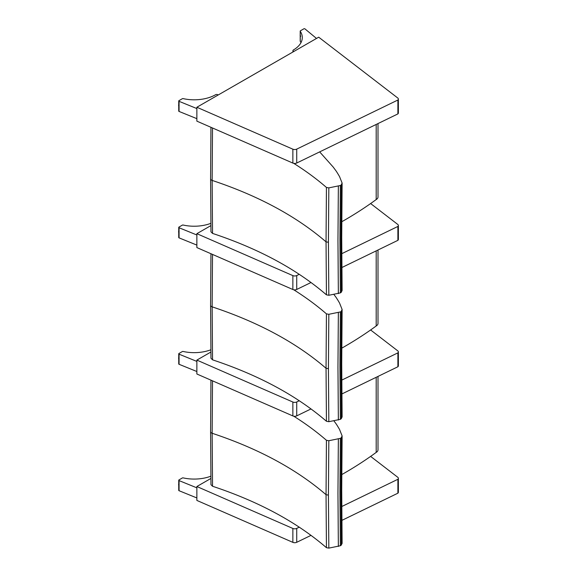 <?xml version="1.0" encoding="UTF-8"?>
<svg xmlns="http://www.w3.org/2000/svg" width="577" height="577" viewBox="0 0 577 577"><rect width="100%" height="100%" fill="white"/><g stroke="black" fill="none" stroke-linecap="round" stroke-linejoin="round"><path stroke-width="0.87" d="M292.864 528.46L292.864 542.358A3.094 1.789 -0 0 0 296.722 542.301L296.722 528.402A3.094 1.789 180 0 1 292.864 528.46L196.865 486.526L210.893 478.456M292.864 542.358L196.865 500.425L196.865 486.526M397.892 493.191A3.094 1.789 -0 0 0 398.368 492.239L398.368 478.34A3.094 1.789 180 0 1 397.892 479.292L397.892 493.191L341.836 520.396M311.032 535.355L296.722 542.301M296.722 528.402L299.283 527.162M341.75 506.541L397.892 479.292M370.622 456.393L397.748 477.266A3.094 1.789 180 0 1 398.368 478.34M196.865 497.944L179.065 490.717L179.065 480.605A0.772 0.447 180 0 1 178.964 479.927L182.332 477.987A0.772 0.447 180 0 1 183.161 477.886A30.437 17.577 180 0 0 210.865 476.198M178.733 480.244L178.733 490.349A0.772 0.447 -0 0 0 179.065 490.717M179.065 480.605L196.865 487.832M292.864 402.032L292.864 415.93A3.094 1.789 -0 0 0 296.722 415.873L296.722 401.974A3.094 1.789 180 0 1 292.864 402.032L196.865 360.098L210.893 352.035M292.864 415.93L196.865 373.997L196.865 360.098M397.892 366.763A3.094 1.789 -0 0 0 398.368 365.811L398.368 351.912A3.094 1.789 180 0 1 397.892 352.864L397.892 366.763L341.836 393.976M311.032 408.927L296.722 415.873M296.722 401.974L299.283 400.734M341.75 380.12L397.892 352.864M370.622 329.972L397.748 350.845A3.094 1.789 180 0 1 398.368 351.912M196.865 371.516L179.065 364.289L179.065 354.184A0.772 0.447 180 0 1 178.964 353.499L182.332 351.559A0.772 0.447 180 0 1 183.161 351.465A30.437 17.577 180 0 0 210.865 349.777M178.733 353.816L178.733 363.928A0.772 0.447 -0 0 0 179.065 364.289M179.065 354.184L196.865 361.411M292.864 275.611L292.864 289.51A3.094 1.789 -0 0 0 296.722 289.452L296.722 275.554A3.094 1.789 180 0 1 292.864 275.611L196.865 233.678L210.893 225.607M292.864 289.51L196.865 247.576L196.865 233.678M397.892 240.342A3.094 1.789 -0 0 0 398.368 239.39L398.368 225.492A3.094 1.789 180 0 1 397.892 226.444L397.892 240.342L341.836 267.548M311.032 282.506L296.722 289.452M296.722 275.554L299.283 274.313M341.75 253.692L397.892 226.444M370.622 203.551L397.748 224.417A3.094 1.789 180 0 1 398.368 225.492M196.865 245.095L179.065 237.868L179.065 227.756A0.772 0.447 180 0 1 178.964 227.078L182.332 225.138A0.772 0.447 180 0 1 183.161 225.037A30.437 17.577 180 0 0 210.865 223.349M178.733 227.396L178.733 237.5A0.772 0.447 -0 0 0 179.065 237.868M179.065 227.756L196.865 234.983M292.864 149.183L292.864 163.082A3.094 1.789 -0 0 0 296.722 163.024L296.722 149.126A3.094 1.789 180 0 1 292.864 149.183L196.865 107.25L318.699 37.18L397.748 97.996A3.094 1.789 180 0 1 398.368 99.064A3.094 1.789 180 0 1 397.892 100.016L397.892 113.914A3.094 1.789 -0 0 0 398.368 112.962L398.368 99.064M292.864 163.082L196.865 121.148L196.865 107.25M397.892 113.914L296.722 163.024M296.722 149.126L397.892 100.016M300.256 41.054A0.772 0.447 -0 0 0 300.256 41.371L300.256 31.266A0.772 0.447 180 0 1 300.437 30.79L303.805 28.85A0.772 0.447 180 0 1 304.988 28.908L316.499 38.443M300.256 31.266A30.437 17.577 180 0 1 302.283 37.563A30.437 17.577 180 0 1 293.397 49.968A1.529 0.88 -0 0 0 292.943 50.596A1.529 0.88 -0 0 0 293.404 51.23L293.837 51.476M293.404 51.23L293.404 51.728M300.992 42.619A30.437 17.577 -0 0 0 300.256 41.371M196.865 118.667L179.065 111.44L179.065 101.336A0.772 0.447 180 0 1 178.964 100.65L182.332 98.717A0.772 0.447 180 0 1 183.161 98.617A30.437 17.577 180 0 0 215.582 94.729A1.529 0.88 -0 0 1 217.76 94.736L218.193 94.981M178.733 100.968L178.733 111.08A0.772 0.447 -0 0 0 179.065 111.44M179.065 101.336L196.865 108.563M342.103 543.267L341.303 545.085A10.754 6.21 180 0 1 340.351 545.748L328.825 548.121L326.438 547.681C296.744 522.084 258.777 501.608 212.538 486.252L210.973 484.68M212.538 486.252L212.156 433.269L212.509 380.834M293.751 416.205C305.738 423.734 316.629 431.762 326.438 440.287L326.041 494.684L326.438 547.681M326.438 440.287L328.825 440.727L328.421 495.131L328.825 548.121M328.825 440.727L340.351 438.354A10.754 6.21 0 0 0 341.303 437.691L342.103 435.873L339.543 429.461A260.566 150.438 -0 0 0 336.752 424.823A61.934 35.76 -0 0 0 335.352 422.811A294.595 170.085 180 0 1 333.867 420.813M338.353 439.054L337.956 493.465L338.353 546.455M341.303 437.691L340.906 492.102L341.303 545.085M340.351 438.354L339.947 492.765L340.351 545.748M376.19 377.3L376.19 452.397A402.71 232.502 180 0 1 341.75 474.604M378 376.42L378 449.865A6.188 3.57 180 0 1 376.19 452.397M342.103 416.846L341.303 418.664A10.754 6.21 180 0 1 340.351 419.328L328.825 421.7L326.438 421.253C296.744 395.663 258.777 375.187 212.538 359.832L210.973 358.259M212.538 359.832L212.156 306.849L212.509 254.407M293.751 289.777C305.738 297.314 316.629 305.341 326.438 313.859L326.041 368.263L326.438 421.253M326.438 313.859L328.825 314.299L328.421 368.703L328.825 421.7M328.825 314.299L340.351 311.926A10.754 6.21 0 0 0 341.303 311.27L342.103 309.445L339.543 303.033A260.566 150.438 -0 0 0 336.752 298.403A61.934 35.76 -0 0 0 335.352 296.39A294.595 170.085 180 0 1 333.867 294.393M338.353 312.633L337.956 367.044L338.353 420.027M341.303 311.27L340.906 365.681L341.303 418.664M340.351 311.926L339.947 366.337L340.351 419.328M376.19 250.872L376.19 325.969A402.71 232.502 180 0 1 341.75 348.176M378 249.992L378 323.445A6.188 3.57 180 0 1 376.19 325.969M342.103 290.419L341.303 292.243A10.754 6.21 180 0 1 340.351 292.9L328.825 295.273L326.438 294.833C296.744 269.235 258.777 248.759 212.538 233.404L210.973 231.831M212.538 233.404L212.156 180.421L212.509 127.986M293.751 163.356C305.738 170.886 316.629 178.913 326.438 187.438L326.041 241.842L326.438 294.833M326.438 187.438L328.825 187.878L328.421 242.282L328.825 295.273M328.825 187.878L340.351 185.505A10.754 6.21 0 0 0 341.303 184.842L342.103 183.024L339.543 176.612A260.566 150.438 -0 0 0 336.752 171.975A61.934 35.76 -0 0 0 335.352 169.963A294.595 170.085 180 0 1 333.268 167.135L319.665 151.888M338.353 186.212L337.956 240.616L338.353 293.606M341.303 184.842L340.906 239.253L341.303 292.243M340.351 185.505L339.947 239.917L340.351 292.9M376.19 124.452L376.19 199.548A402.71 232.502 180 0 1 341.75 221.756M378 123.572L378 197.024A6.188 3.57 180 0 1 376.19 199.548M178.733 485.286A2.229 1.284 -59.9 0 1 178.733 483.988M178.733 483.865A2.034 1.176 120.1 0 0 178.632 484.608M178.733 358.865A2.229 1.284 -59.9 0 1 178.733 357.567M178.733 357.437A2.034 1.176 120.1 0 0 178.632 358.187M178.733 232.444A2.229 1.284 -59.9 0 1 178.733 231.139M178.733 231.016A2.034 1.176 120.1 0 0 178.632 231.766M300.206 35.897A2.229 1.284 -59.9 0 1 300.17 35.522A2.229 1.284 -59.9 0 1 300.206 35.103M300.206 34.973A2.034 1.176 120.1 0 0 300.17 35.37A2.034 1.176 120.1 0 0 300.17 35.435M178.733 106.017A2.229 1.284 -59.9 0 1 178.733 104.718M178.733 104.588A2.034 1.176 120.1 0 0 178.632 105.339M210.591 431.683A3.094 1.789 0 0 0 210.591 431.719A3.094 1.789 0 0 0 212.156 433.269C258.388 448.632 296.347 469.101 326.041 494.684L328.421 495.131M210.591 305.255A3.094 1.789 0 0 0 210.591 305.291A3.094 1.789 0 0 0 212.156 306.849C258.388 322.204 296.347 342.68 326.041 368.263L328.421 368.703M210.591 178.834A3.094 1.789 0 0 0 210.591 178.87A3.094 1.789 0 0 0 212.156 180.421C258.388 195.783 296.347 216.252 326.041 241.842L328.421 242.282M178.733 485.344L178.733 483.735M178.733 358.916L178.733 357.307M178.733 232.495L178.733 230.887M300.206 41.212L300.206 31.108M292.943 50.596L292.943 51.995M300.631 36.546L300.206 34.779M178.733 106.067L178.733 104.459M210.973 484.716L210.591 431.719L210.937 380.149M342.111 543.419L341.714 490.464L342.111 436.075M210.973 358.295L210.591 305.291L210.937 253.721M342.111 416.998L341.714 364.037L342.111 309.654M210.973 231.867L210.591 178.87L210.937 127.301M342.111 290.577L341.714 237.616L342.111 183.234"/></g></svg>
